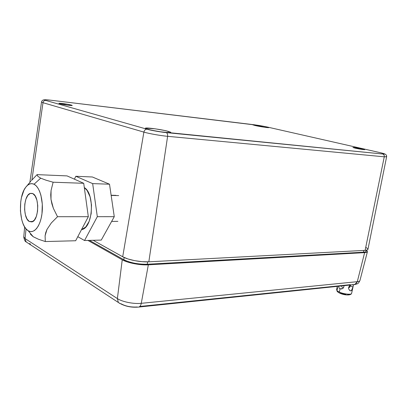 <?xml version="1.0" encoding="UTF-8"?>
<svg xmlns="http://www.w3.org/2000/svg" width="407" height="407" viewBox="0 0 407 407"><rect width="100%" height="100%" fill="white"/><g stroke="black" fill="none" stroke-linecap="round" stroke-linejoin="round"><path stroke-width="0.61" d="M362.383 148.916L364.758 149.634C363.532 149.735 360.353 149.252 355.219 148.179L352.905 147.476C354.11 147.37 357.27 147.848 362.383 148.916L362.261 149.471L362.383 148.916L360.312 148.479L352.955 147.527L361.838 149.41L364.58 149.69L362.383 148.916M168.218 131.349L170.757 132.382C171.8 133.572 154.253 131.232 147.716 129.284L145.391 128.317C144.49 127.137 161.543 129.421 168.218 131.349L167.999 132.641L168.218 131.349L164.586 130.474L155.153 128.81L145.574 128.119L145.686 128.566L151.373 130.174L161.136 131.899L169.017 132.682L170.645 132.545L170.35 132.072L168.218 131.349M266.422 126.872L268.803 127.589C269.251 128.042 259.656 126.592 255.016 125.509L252.737 124.817C252.335 124.369 261.737 125.788 266.422 126.872L266.305 127.477L266.422 126.872L263.833 126.333L252.737 124.801L263.838 127.137L268.208 127.656L268.803 127.589L266.422 126.872M71.398 105.087L72.222 105.423C72.782 105.962 62.597 104.574 59.692 103.704L58.913 103.388C58.394 102.844 68.442 104.217 71.398 105.087L71.332 105.525L71.398 105.087L67.455 104.263L58.939 103.419L66.285 104.965L70.777 105.494L71.968 105.52L71.398 105.087M366.244 250.249L366.02 251.251C365.949 251.785 365.099 252.101 363.471 252.203L363.863 250.427L363.471 252.203L147.253 264.24L147.634 261.859L147.253 264.24C138.192 264.372 130.377 262.861 123.809 259.707L89.474 240.389M148.825 261.813L167.618 136.314C160.465 135.663 148.916 133.618 143.885 132.112L122.7 256.771C128.007 259.859 140.746 262.327 148.825 261.813L167.618 136.314C167.796 134.351 167.323 133.109 166.198 132.601C161.086 132.158 150.458 130.281 147.013 129.212L45.681 100.422C44.246 100.402 43.351 101.16 42.989 102.701L143.885 132.112L122.7 256.771L93.162 240.293L122.7 256.771L127.874 258.933L134.707 260.663L142.094 261.676L148.825 261.813L365.125 250.361L148.825 261.813M380.494 152.722L380.296 152.676C385.002 153.79 385.826 154.233 382.763 154.009L158.801 131.624L147.013 129.212L45.681 100.422C44.246 100.402 43.351 101.16 42.989 102.701L41.519 102.065L42.989 102.701L31.909 179.94L42.989 102.701L143.885 132.112C144.368 130.209 145.411 129.243 147.013 129.212C145.411 129.243 144.368 130.209 143.885 132.112C148.916 133.618 160.465 135.663 167.618 136.314L384.264 156.812C384.437 155.352 383.938 154.421 382.763 154.009L166.198 132.601C167.323 133.109 167.796 134.351 167.618 136.314L384.264 156.812L365.125 250.361C366.946 250.254 367.882 249.903 367.948 249.313L386.609 156.802M386.207 156.492L386.619 156.761L384.264 156.812L365.125 250.361L367.526 249.867L367.948 249.298M380.296 152.676L266.799 126.918L259.061 125.453L50.529 100.183C44.918 99.552 43.3 99.634 45.681 100.422L44.511 99.974L45.024 99.756L50.529 100.183L254.782 124.832L266.799 126.918L380.296 152.676L384.523 153.861L382.763 154.009C383.938 154.421 384.437 155.352 384.264 156.812L386.614 156.756M44.856 99.766C42.989 99.74 41.875 100.504 41.519 102.065L41.524 101.999M367.791 248.825L365.924 247.4M124.15 257.504L123.809 259.707L124.15 257.504M351.928 284.691L353.24 284.61M140.181 306.425L350.356 284.646M24.654 226.948L23.754 236.966L25.107 238.594L117.379 298.585C122.181 301.846 133.806 304.161 141.265 303.322C140.863 305.306 140.069 306.547 138.884 307.051L137.851 307.158L138.919 307.036C140.084 306.522 140.868 305.286 141.265 303.322C133.806 304.161 122.181 301.846 117.379 298.585L118.351 302.477L120.009 303.586L118.361 302.487L117.379 298.585L122.237 259.788L127.401 261.96L134.229 263.7L141.611 264.713L148.336 264.83L364.626 252.63L357.3 281.675L141.265 303.322L148.336 264.83L364.626 252.63L366.076 252.452L367.435 251.653L366.407 250.224L367.445 251.602C367.333 252.177 366.392 252.518 364.626 252.63L357.3 281.675L141.265 303.322L148.336 264.83C140.257 265.374 127.533 262.907 122.237 259.788L87.958 240.43L122.237 259.788L117.379 298.585L25.107 238.594L26.028 228.851L25.107 238.594L23.748 236.91M27.691 242.928L26.119 241.89L25.107 238.594L26.124 241.9L27.691 242.928M29.446 243.584L30.489 244.027M121.077 303.77C125.58 306.262 130.978 307.336 137.271 306.99M359.966 280.428C359.859 281.079 358.969 281.496 357.3 281.675L354.797 284.544L353.668 284.671L355.957 283.918L357.3 281.675C358.943 281.496 359.834 281.095 359.961 280.459L367.414 251.709M75.651 240.751L88.324 216.692L57.524 216.712L51.348 222.924L46.993 229.411L45.106 235.76L45.289 241.549L75.651 240.751L45.289 241.549L38.365 239.204L33.176 236.706L30.428 234.203L33.176 236.706L28.139 230.718C19.195 225.88 17.664 197.212 25.702 187.296C28.287 183.908 31.064 182.885 34.035 184.239L40.695 178.18L37.82 176.287L37.093 174.628L31.359 180.601L37.093 174.628L67.058 175.905L37.093 174.628M29.309 221.515L32.835 221.5L29.309 221.515C22.583 218.167 23.469 194.826 30.393 193.371L32.845 193.63C39.683 196.388 38.996 220.396 32.041 221.866L29.309 221.515L27.04 219.027L25.397 214.85L24.613 209.62L24.802 204.1L25.931 199.094L27.849 195.34L30.271 193.411L32.845 193.63L35.18 196.006L36.905 200.198L37.739 205.571L37.541 211.269L36.345 216.392L34.351 220.126L31.873 221.917L29.309 221.515M118.681 195.604L111.157 195.431L118.681 195.604M37.82 176.287L40.695 178.18L34.035 184.239L31.894 183.643L29.742 183.974L27.661 185.2L25.727 187.261L24.018 190.074L21.474 197.487L20.732 201.806L20.426 210.912L21.698 219.556L22.889 223.316L24.395 226.506L26.165 229.009L28.139 230.718L30.25 231.558L32.412 231.486L34.544 230.484L36.569 228.581L38.39 225.839L39.942 222.364L41.153 218.284L41.972 213.761L42.303 204.161L40.888 195.126L39.586 191.295L37.968 188.131L36.091 185.75L34.035 184.239C39.81 186.961 43.676 200.931 41.977 213.711C40.359 226.536 33.756 234.335 28.185 230.749L33.232 236.742L38.365 239.204L45.289 241.549L45.106 235.76L45.732 232.656L46.993 229.411L51.348 222.924L57.524 216.712L88.324 216.692L83.72 183.298L67.058 175.905M53.124 182.214L83.72 183.298L53.124 182.214L51.068 190.476L50.997 199.349L53.353 208.308L57.524 216.712L53.353 208.308L51.898 203.897L50.997 199.349L50.733 194.861L51.068 190.476L53.124 182.214L46.037 180.204L40.695 178.18M81.497 229.66L81.965 229.538C93.045 227.437 94.979 193.701 84.31 187.576L87.088 190.43L90.059 196.769L91.504 204.93L91.183 213.604L89.148 221.377L85.745 227.009L81.532 229.65M101.272 240.079L114.27 216.677L97.319 216.687L84.529 240.517L77.793 236.686L84.529 240.517L101.272 240.079L84.529 240.517L97.319 216.687L114.27 216.677L109.508 184.208L92.659 183.613L97.319 216.687L92.659 183.613L109.508 184.208L92.369 176.984L75.824 176.277L92.659 183.613L75.824 176.277L92.369 176.984M74.405 179.166L75.824 176.277L74.405 179.166M341.529 286.681L342.959 287.698L341.529 286.681M338.09 292.201L336.965 290.684L337.144 291.356C339.967 294.546 349.934 296.362 351.536 293.62L351.577 293.493C351.216 294.927 343.666 294.083 339.352 292.114L336.965 290.684L337.556 287.947L337.149 287.047L337.556 287.947L336.965 290.684L339.352 292.114L340.064 288.817L339.143 288.095L338.466 286.253M336.599 289.682L337.128 287.235L336.599 289.682L336.981 290.603L336.599 289.682M348.667 287.362L349.125 287.657L348.667 287.362M351.521 293.656L352.218 290.613L351.577 293.493C351.216 294.927 343.666 294.083 339.352 292.114L340.064 288.817L341.254 289.006L342.475 288.655L343.493 287.82L344.119 285.663L343.493 287.82L342.475 288.655L341.254 289.006L340.064 288.817L342.694 288.532L340.064 288.817L339.296 288.273L338.487 286.421M353.169 285.836L352.95 287.037L350.396 285.958L350.407 285.027L350.396 285.958L349.745 287.144L348.565 287.958L349.745 287.144L350.396 285.958L352.95 287.037L352.157 289.586L350.753 290.863L349.771 290.593L348.626 288.807L348.631 287.5L350.147 285.226M349.898 294.475L347.736 294.637M345.818 294.515L339.901 293.106M352.95 287.037L351.541 290.471L350.753 290.863L349.878 290.659L348.626 288.807L348.631 287.5L349.186 286.248L350.432 285.007M386.619 156.761C386.803 155.438 386.121 154.477 384.574 153.887M29.859 182.417L41.519 102.065M359.936 280.565C357.926 284.335 357.799 283.567 354.777 284.554L138.884 307.051C131.156 307.773 124.313 306.252 118.361 302.487L26.124 241.9C25.148 241.666 24.359 240.023 23.754 236.966M30.774 181.344L26.893 185.897M117.882 221.362L111.645 221.398M115.964 195.355L111.126 195.243M32.362 193.417L30.393 193.371M33.232 236.742L28.185 230.749M81.558 229.543L81.965 229.538M337.128 287.139L337.296 286.375M353.525 284.681L352.218 290.613"/></g></svg>
